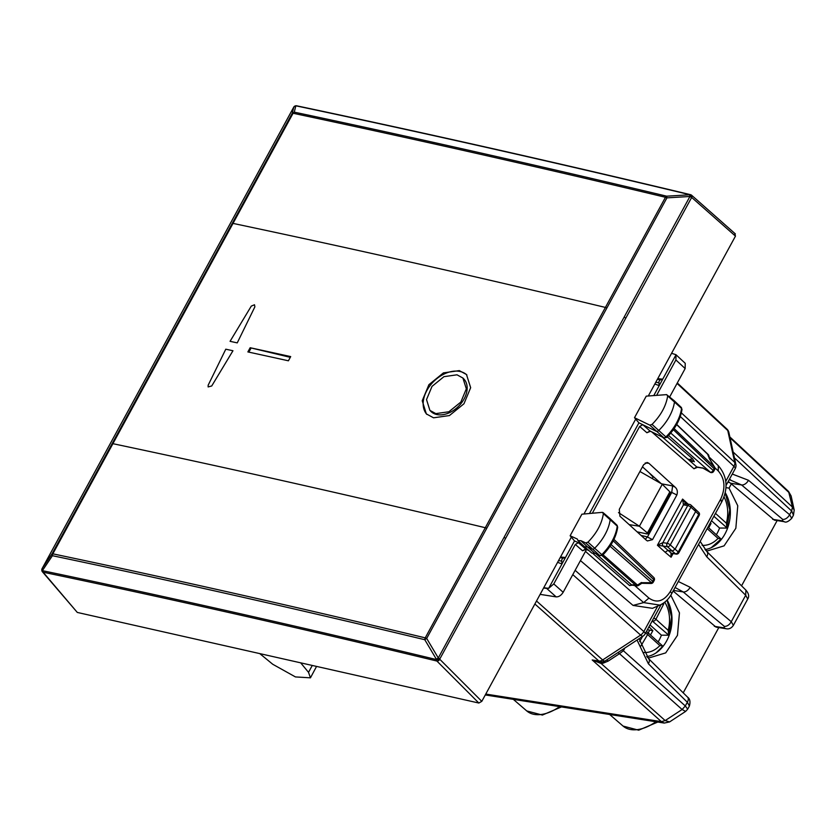 <?xml version="1.0" encoding="UTF-8"?>
<svg xmlns="http://www.w3.org/2000/svg" width="836" height="836" viewBox="0 0 836 836"><rect width="100%" height="100%" fill="white"/><g stroke="black" fill="none" stroke-linecap="round" stroke-linejoin="round"><path stroke-width="1.25" d="M647.451 657.462L649.29 657.859L665.707 652.885L677.463 635.35L679.449 612.872L670.806 595.222M646.698 656.584A34.36 25.425 98.9 0 0 669.302 634.984A34.36 25.425 98.9 0 0 667.107 600.029M725.951 487.639L729.044 488.12L731.343 483.908L728.24 481.473M705.793 550.464L707.632 550.861L724.08 545.856L735.837 528.268L737.76 505.749L729.044 488.12M705.041 549.586A34.36 25.425 98.9 0 0 727.728 527.767A34.36 25.425 98.9 0 0 725.24 492.676M639.927 471.504L662.279 484.274L639.404 526.231L618.504 512.614M662.279 484.274L669.866 491.829L669.458 492.916M647.952 533.87L670.347 492.801M647.085 533.943L647.419 533.002L647.085 533.943L637.105 531.832M629.184 524.632L639.404 526.231L647.419 533.002L669.866 491.829M727.822 482.236L729.703 482.529M649.102 472.779L653.094 477.137L652.299 478.579M649.467 473.103L653.094 477.137M791.128 495.967L788.588 491.516L791.128 495.988L794.19 509.991L792.455 507.107L733.151 452.025M794.2 510.012L793.458 515.175L791.661 511.015L792.465 507.118L788.578 491.505M669.594 721.907L665.174 720.58L661.38 721.646L665.174 720.58L682.113 709.503L685.321 705.96L682.103 709.492L685.604 711.415L669.573 721.928L664.254 723.067L661.412 721.667M639.08 638.714L648.6 658.663L687.558 697.12A6.249 3.762 134.6 0 1 687.349 702.25L689.386 706.033L687.673 709.179L685.342 705.981M741.553 585.837L777.146 520.567M731.343 483.908L774.366 520.128M730.539 483.218L741.553 484.943L729.535 479.707M792.455 507.107L791.64 510.995L789.612 514.715L791.713 518.372M745.9 590.132L745.691 595.253L706.733 556.797A6.249 3.762 -45.4 0 0 706.942 551.676A6.249 3.762 -45.4 0 0 706.942 551.666L745.9 590.122C748.774 593.487 749.39 596.455 747.729 599.036L745.691 595.253L731.27 621.702L733.36 625.37M782.695 519.386L741.553 484.943A6.249 3.887 129.9 0 0 748.471 480.272L789.612 514.715A6.249 3.887 129.9 0 1 782.695 519.386L782.465 520.87L784.22 521.685C785.892 522.793 788.4 521.674 791.734 518.32L793.458 515.175M683.211 692.835L718.803 627.564M673.001 590.906L716.024 627.125M675.07 587.489L683.211 591.94A6.249 3.887 -50.1 0 0 690.128 587.269L731.27 621.702C729.358 624.92 727.059 626.477 724.352 626.383L724.122 627.867L714.32 626.321M622.517 649.572L623.374 650.742L619.497 653.689L682.103 709.492M601.471 661.663L601.147 663.502L592.202 659.97L598.869 661.015A6.249 4.619 98.9 0 0 600.718 661.913L592.202 659.97L661.38 721.646L485.768 694.068M602.944 661.548L603.237 663.147L608.2 661.088L619.497 653.689L617.846 652.634M624.084 648.548L624.973 647.963M580.905 540.704L587.436 546.859L592.264 549.074A2.498 1.515 -47.9 0 0 594.668 548.238A37.484 22.697 -47.9 0 0 610.186 519.564A2.498 1.515 -47.9 0 0 609.872 518.456A2.498 1.515 -47.9 0 0 609.841 518.424L603.069 512.583L602.265 512.353L603.383 513.628C601.868 523.681 596.726 533.19 587.948 542.156L585.743 542.919L580.905 540.704L577.958 540.589L577.362 539.074L570.131 535.751L581.898 514.192L602.265 512.353M570.131 535.751L574.52 540.923L581.929 544.32M660.304 395.094L646.259 396.139L634.503 417.707L649.823 425.148L652.038 424.406C660.858 415.492 666.073 406.003 667.692 395.909L666.605 394.623L660.44 395.083M664.077 437.886L666.7 437.447C675.31 428.743 680.41 419.421 681.998 409.473L681.267 407.404L674.182 400.726A2.498 1.515 132.1 0 0 674.15 400.695L666.605 394.623M674.182 400.726A2.498 1.515 132.1 0 1 674.495 401.855A37.484 22.697 132.1 0 1 658.747 430.488A2.498 1.515 132.1 0 1 656.344 431.303L638.913 422.838L634.503 417.707M650.45 431.261L646.897 432.745L650.032 431.01L642.769 424.698L639.655 426.444L592.316 513.252M638.913 422.838L589.474 513.513M580.445 560.59L633.03 605.41L652.488 608.326M585.472 551.384L643.647 602.589L659.886 605.118L661.213 604.48M681.267 407.404A2.289 1.379 132.1 0 1 681.549 408.428L667.692 395.909M666.511 436.914L665.895 436.914A2.289 1.379 132.1 0 1 663.69 437.646L649.823 425.148M681.998 409.473L681.549 408.428A37.275 22.572 132.1 0 1 665.895 436.914L652.038 424.406M664.035 437.876L650.032 431.01A2.498 1.954 -64.1 0 0 650.366 431.23L664.035 437.876M600.018 555.668L599.611 555.418A2.289 1.379 -47.9 0 0 601.805 554.655L587.948 542.156M585.743 542.919L599.611 555.418L594.783 553.202L599.987 555.658L602.61 555.198C611.168 546.441 616.195 537.109 617.689 527.182L617.24 526.147A2.289 1.379 -47.9 0 0 616.947 525.133L609.872 518.456M596.141 553.401L591.888 553.129L594.772 553.192L587.436 546.859L584.542 546.786L577.958 540.589M586.099 549.273L582.546 550.757L585.66 549.012L578.397 542.7L575.304 544.455L553.777 583.925L548.667 588.335L543.745 587.729M602.411 554.676L601.805 554.655A37.275 22.572 -47.9 0 0 617.24 526.147L603.383 513.628M665.122 552.23L671.089 557.225L670.953 552.93L663.167 546.065L657.42 545.229L665.122 552.23L667.912 550.381L672.269 551.07L675.488 553.777L671.736 553.265A2.498 1.766 -79.4 0 1 671.109 552.951M677.965 552.951L678.268 551.917A2.498 1.567 130.2 0 1 675.488 553.777A2.498 1.766 -79.4 0 0 676.115 554.09A2.498 2.498 0 0 0 678.78 552.815M673.105 553.526L671.089 557.225L672.175 553.348M678.769 552.836L699.189 515.384A2.498 0.731 -151.4 0 0 698.687 514.474L678.268 551.917L675.08 549.231L672.269 551.07L667.473 546.734L663.188 546.065A4.995 1.463 -151.4 0 1 663.167 546.065A2.498 1.839 -80.8 0 1 662.843 542.637L667.138 543.306A2.498 1.85 98.9 0 0 667.473 546.734A2.498 1.515 132.1 0 0 670.284 544.905A2.498 0.731 -151.4 0 0 667.138 543.306L687.735 505.54A2.498 1.85 -81.1 0 1 689.595 504.411A2.498 2.498 0 0 1 690.881 505.017L698.76 512.416A2.498 1.515 -45.1 0 1 698.687 514.474L695.667 511.465L675.08 549.231L670.284 544.905L690.87 507.138L695.667 511.465L695.155 509.114M686.042 504.098L682.594 499.071L657.42 545.229L662.843 542.637A2.498 1.85 98.9 0 0 663.188 546.065M688.216 504.192L682.594 499.071L683.44 504.871L687.735 505.54A2.498 0.731 -151.4 0 1 690.87 507.138A2.498 1.515 -47.9 0 0 690.881 505.017M657.023 394.592L675.896 359.961L676.031 354.767L653.773 395.585M671.58 353.294L675.948 354.694L685.227 363.305L685.154 368.561L669.72 396.87M574.52 540.923L548.667 588.335M557.602 562.325L561.97 563.945L561.698 561.092A2.498 1.85 -81.1 0 1 563.307 558.124L565.491 557.487L560.496 557.027M657.399 379.304L660.544 379.795A2.498 1.85 98.9 0 0 658.935 382.763L659.207 385.615L654.839 384.006M660.544 379.795L662.729 379.157L657.733 378.698M546.786 588.408L543.588 588.022M546.775 588.513L556.149 596.883L540.129 594.365M556.149 596.883C558.845 596.967 561.175 595.431 563.161 592.285L586.506 549.471M675.049 487.116C677.264 489.039 677.871 491.652 676.878 494.975L652.508 539.648L647.419 540.955L646.176 540.077L619.936 516.22L619.288 509.354L643.605 464.764L647.085 462.465L648.83 463.238L675.049 487.116L672.614 485.904L671.716 492.477L647.472 536.931L641.066 535.437M642.476 466.843L661.339 483.741M638.819 533.389L639.404 532.323M645.287 539.272L647.472 536.931M710.266 472.309L710.381 472.256A2.498 1.557 131.4 0 0 713.192 470.417L713.704 471.326A2.498 2.498 0 0 1 710.266 472.298L703.003 468.15M687.746 459.048L696.775 466.937A2.498 1.85 98.9 0 0 697.506 467.282L693.964 468.756L696.775 466.937L702.867 468.097M713.693 471.326L714.644 469.602A2.498 0.731 -151.4 0 0 714.132 468.682L713.192 470.417L670.744 433.058M714.644 469.602A2.498 2.498 0 0 0 714.592 467.115L674.13 428.575M707.569 454.178L709.503 458.724M654.201 580.445L653.689 579.536A2.498 1.536 -46.3 0 0 653.731 577.446A2.498 2.498 0 0 1 654.201 580.435L653.261 582.18A2.498 0.731 -151.4 0 0 652.749 581.26A2.498 1.557 131.4 0 1 651.463 582.682L610.04 546.221M641.755 583.298L651.014 583.476A2.498 0.585 -88.9 0 0 651.463 582.682L641.661 582.682M602.024 555.626L635.966 585.503A2.498 1.85 98.9 0 0 636.698 585.848A2.498 2.498 0 0 0 638.453 585.472A2.498 0.794 56.8 0 1 637.481 585.075L631.567 584.813L629.602 585.587L593.288 553.85M631.849 585.231L629.602 585.587M588.774 550.443L585.66 549.012A2.498 1.954 114.7 0 0 586.026 549.252L588.941 550.59M662.29 437.019L687.505 458.859L694.361 461.754L692.595 458.828L667.264 436.883M692.595 458.828L689.052 459.549M650.502 634.984L652.864 630.637L648.976 626.833M647.377 629.769L652.864 630.637M658.172 641.912A36.7 27.16 98.9 0 0 661.401 635.182L650.021 624.92M661.527 604.313L663.794 603.811L663.22 603.289M652.634 620.124A2.498 1.693 100 0 0 653.167 621.117A2.498 1.515 -47.9 0 0 655.926 619.277L668.173 630.334L668.8 635.224L661.401 635.182M645.528 633.155A2.498 0.784 30.2 0 1 647.618 634.514A2.498 1.515 132.1 0 0 647.628 632.392A2.498 1.515 132.1 0 0 647.137 632.162A2.498 1.735 103.8 0 0 646.552 631.817A2.498 1.735 103.8 0 0 646.27 631.786M667.023 600.112L671.58 616.958L668.8 635.224L652.184 620.949M640.93 645.988L647.618 634.514L659.865 645.57L662.76 646.05M708.677 527.84L711.049 523.493L710.339 522.803M711.049 523.493L710.025 523.388M716.347 534.768A36.7 27.16 98.9 0 0 719.577 528.038L711.478 520.723M715.48 513.377L726.348 523.19L726.975 528.08L719.577 528.038M725.188 492.926L729.755 509.793L727.038 527.955L713.902 516.282M707.172 528.613L718.04 538.426L720.945 538.907M734.802 233.62L735.471 236.118L648.297 395.992M635.705 419.097L583.946 514.004M571.322 537.161L481.797 701.352L439.82 659.311A2.498 0.617 175.6 0 1 436.413 659.562L436.914 661.057A2.498 1.578 -45 0 0 439.82 659.311L439.799 658.987A2.498 0.731 -151.4 0 0 438.294 657.963L436.392 659.249L424.782 639.718A2.498 1.62 -76.5 0 1 425.231 637.858C298.556 607.385 174.421 579.379 52.846 553.829L233.014 223.4A9889.211 2894.013 28.6 0 1 605.41 307.429A2.498 0.731 28.6 0 1 606.863 308.003L666.919 197.86L666.637 196.178A2.498 1.62 103.4 0 0 665.466 197.286L665.466 197.286C539.837 167.263 415.701 139.257 293.081 113.257L233.014 223.4A2.498 0.731 28.6 0 0 232.189 223.463L292.245 113.309L294.272 112.149A2.498 1.714 102 0 0 293.081 113.257A2.498 0.731 28.6 0 0 292.245 113.309L293.781 107.092L295.808 105.932L294.272 112.149C416.892 138.149 541.007 166.155 666.637 196.178L689.648 194.798A2.498 1.641 73.2 0 1 691.424 197.505A2.498 0.731 28.6 0 0 689.93 196.481L689.648 194.798L691.058 194.976M41.852 569.985A2.498 0.773 -0.2 0 0 41.8 570.142A2.498 2.498 0 0 0 42.396 571.751L77.299 612.433L478.84 703.034L481.797 701.352M208.164 385.208L208.122 386.922L211.727 385.971L232.962 350.744A9889.211 2894.013 -151.4 0 0 225.783 349.197L208.164 385.208L208.122 386.922L211.727 385.971L232.962 350.744L225.783 349.197L208.164 385.208M251.291 306.101L254.51 304.764L254.865 306.875L237.246 342.885A9889.211 2894.013 -151.4 0 0 230.067 341.328L251.291 306.101L254.51 304.764L254.865 306.875L237.246 342.885L230.067 341.328L251.291 306.101M300.688 662.843L308.526 672.343L310.449 677.829L316.551 666.417M259.766 653.606L272.745 664.265L295.442 676.93L310.449 677.829M435.838 413.621L448.89 411.761L460.845 402.064L466.331 388.855L462.914 378.029L456.999 374.81L443.947 376.67L432.013 386.389L426.517 399.598L429.913 410.403L435.838 413.621M433.55 417.812L449.423 415.565L463.97 403.767L470.658 387.695L466.488 374.528L459.288 370.609L443.425 372.887L428.899 384.696L422.222 400.757L426.35 413.904L433.55 417.812M250.163 347.734A9889.211 2894.013 28.6 0 1 290.698 356.596L288.41 360.797A9889.211 2894.013 28.6 0 0 247.874 351.925L250.163 347.734L290.291 357.338M107.844 448.086A2.498 0.731 28.6 0 1 107.865 448.023A2.498 0.731 28.6 0 1 107.896 447.971L42.145 568.574A2.498 0.731 -151.4 0 0 42.103 568.616A2.498 0.731 -151.4 0 0 42.082 568.752M232.189 223.463L52.01 553.892L52.428 555.7A2.498 1.714 -78.1 0 1 52.846 553.829A2.498 0.731 28.6 0 0 52.01 553.892L42.145 568.574L42.552 570.382L52.428 555.7C173.992 581.239 298.118 609.245 424.782 639.718L426.684 638.432L606.863 308.003M227.956 227.789A2.498 0.731 28.6 0 1 227.977 227.737L42.103 568.616A2.498 2.498 0 0 0 41.8 569.828A2.498 0.773 179.8 0 0 42.552 570.382L43.127 572.2C171.181 598.984 302.444 628.599 436.914 661.057L478.84 703.034M42.396 571.751A2.498 1.808 -40.3 0 0 43.127 572.2L77.299 612.433M41.8 569.828L41.8 570.142A2.498 0.773 -0.2 0 0 42.552 570.695L42.552 570.695C170.628 597.479 301.921 627.105 436.413 659.562L436.392 659.249A2.498 0.617 -4.4 0 0 439.799 658.987L691.665 197.432A2.498 1.609 -48.5 0 0 691.602 195.237A2.498 2.498 0 0 0 690.599 194.704M295.192 105.953A2.498 1.808 70.2 0 1 295.307 105.9A2.498 1.808 70.2 0 1 296.017 105.848L295.808 105.932A2.498 1.808 -109.8 0 0 295.087 105.984L295.087 105.984A2.498 1.808 -109.8 0 0 294.617 106.276M466.885 374.946A28.11 19.27 -44.7 0 0 460.176 371.518A28.11 19.27 -44.7 0 0 430.268 385.344A28.11 19.27 -44.7 0 0 426.82 414.353M429.913 410.403L430.864 411.364A23.115 15.842 -44.7 0 0 436.726 414.52A23.115 15.842 -44.7 0 0 461.587 402.816A23.115 15.842 -44.7 0 0 463.75 378.875L462.925 378.029M248.846 352.134L250.863 348.434M735.471 236.118L691.665 197.432A2.498 1.641 -106.8 0 0 689.888 194.725L689.888 194.725C556.943 162.853 425.649 133.227 296.017 105.848L297.261 106.12M657.786 722.053L638.683 730.194L623.06 726.066A38.299 23.189 -47.9 0 0 655.894 721.75M559.587 706.629A38.299 23.189 132.1 0 1 526.753 710.934L513.346 699.366M772.663 519.334L782.465 520.87M673.471 590.415L683.211 591.94L724.352 626.383M648.6 658.663A6.249 3.762 134.6 0 1 648.391 663.794L687.349 702.25L685.321 705.96L623.374 650.742L624.461 648.903M747.739 599.015L733.381 625.338C731.385 628.285 728.877 629.414 725.878 628.672L724.122 627.867M534.883 603.989L598.869 661.015A6.249 3.835 -48.3 0 0 602.652 659.959L536.513 601M600.718 661.913A6.249 6.249 0 0 0 605.118 660.973A6.249 1.975 56.8 0 1 602.652 659.959L640.616 635.088L572.796 574.625M657.754 606.048L643.835 631.556A6.249 1.829 28.6 0 1 645.141 633.866A6.249 6.249 0 0 1 643.083 636.102A6.249 1.975 56.8 0 1 640.616 635.088A6.249 3.835 -48.3 0 0 643.835 631.556L575.147 570.319M681.35 412.848L734.75 462.454A6.249 3.804 132.9 0 1 733.924 466.342L725.773 481.306M680.285 416.506L733.924 466.342A6.249 1.829 -151.4 0 1 735.231 468.651L726.024 485.528M677.055 383.421L727.759 430.519L734.75 462.454A6.249 4.567 -12.4 0 1 735.847 464.314A6.249 6.249 0 0 1 735.231 468.651M677.296 382.972L727.006 429.15A6.249 3.804 132.9 0 1 727.759 430.519A6.249 4.567 167.6 0 1 728.856 432.39L735.847 464.314M791.64 510.995L734.436 457.856M748.471 480.272L732.284 474.054M698.572 544.393L706.733 556.797M648.391 663.794L637.042 640.052M678.33 581.511L690.128 587.269M603.237 663.147L601.147 663.502L665.174 720.58M789.341 492.874L730.037 437.782M606.549 660.032A6.249 1.975 -123.2 0 1 608.2 661.088M634.681 585.534L648.935 598.085L643.647 602.589L633.03 605.41M648.935 598.085C656.782 603.529 663.899 601.366 670.273 591.595A6.249 1.829 28.6 0 1 671.569 593.905L722.011 501.391C728.386 488.005 727.163 476.112 718.354 465.725L709.127 457.041L718.302 465.673L718.26 470.95C724.875 478.662 725.69 488.046 720.716 499.082L721.468 501.746M670.273 591.595L720.716 499.082M639.655 426.444L646.897 432.745M575.304 544.455L582.546 550.757M662.843 542.637A2.498 0.731 -151.4 0 0 662.864 542.637L683.451 504.871A2.498 0.731 28.6 0 1 683.44 504.871A2.498 1.839 -80.8 0 1 685.301 503.732A2.498 1.85 98.9 0 0 683.451 504.871M685.311 503.732L685.301 503.732A2.498 1.839 -80.8 0 1 685.311 503.732L689.595 504.411M675.896 359.961L685.154 368.561M553.777 583.925L563.161 592.285M671.736 492.425L676.878 494.975M671.716 492.467L670.179 492.185M672.614 485.904L661.464 483.804M648.83 463.238L645.193 462.987M647.44 536.984L652.508 539.648M697.506 467.282L702.93 468.139M702.658 467.857L710.381 472.256L668.612 435.483M676.627 424.583L708.416 454.983A2.498 1.829 -12.4 0 1 708.844 455.714A2.498 2.498 0 0 0 708.123 454.439M673.346 429.694L714.132 468.682A2.498 1.536 -46.3 0 0 714.466 467.136L709.147 458.316M714.864 467.752L718.26 470.95M651.746 431.898L693.964 468.756M613.227 540.84L653.689 579.536L652.749 581.26L611.085 544.591M596.026 553.84L631.567 584.813A2.498 1.85 98.9 0 0 632.298 585.158L636.698 585.848M603.038 554.77L637.481 585.075L641.442 582.493M655.779 382.271L658.935 382.763M561.698 561.092L558.542 560.601M563.307 558.124L560.162 557.633M648.203 632.904L649.624 630.292M653.762 618.044A2.498 0.679 27 0 1 655.926 619.277L663.794 603.811M639.634 641.505L642.612 636.415M668.173 630.334A29.991 22.196 98.9 0 0 664.756 602.171M643.877 652.488A29.991 22.196 98.9 0 0 659.865 645.57M726.348 523.19A29.991 22.196 98.9 0 0 724.028 496.897M702.135 545.354A29.991 22.196 98.9 0 0 718.04 538.426M312.277 665.456L308.526 672.343M107.896 447.971L293.781 107.092A2.498 0.731 28.6 0 0 293.739 107.133L227.977 227.737A2.498 0.731 28.6 0 1 228.019 227.685M112.066 443.749A2.498 0.731 28.6 0 1 112.902 443.686A9889.211 2894.013 28.6 0 1 485.288 527.715L665.466 197.286A2.498 0.731 28.6 0 1 666.919 197.86L689.93 196.481L624.168 317.074A2.498 0.731 28.6 0 1 625.673 318.098M624.168 317.074L438.294 657.963L426.684 638.432A2.498 0.731 28.6 0 0 425.231 637.858L485.288 527.715A2.498 0.731 28.6 0 1 486.751 528.289M504.056 537.36A2.498 0.731 28.6 0 1 505.55 538.384M690.526 194.684C557.403 162.769 426.12 133.143 296.665 105.806A2.498 2.498 0 0 0 295.307 105.9L295.087 105.984A2.498 2.498 0 0 0 293.739 107.133M561.468 706.922L542.376 715.062L526.753 710.934M687.673 709.179L685.604 711.415M664.254 723.067L485.288 694.956M623.06 726.066L609.653 714.487M774.387 520.138L784.22 521.685M689.386 706.033C690.546 701.749 689.94 698.781 687.558 697.12M716.044 627.136L725.878 628.682M661.151 604.512L645.141 633.866M730.58 479.833L729.211 479.676M700.192 541.414L706.942 551.666M643.083 636.102L605.118 660.973M728.856 432.39A6.249 6.249 0 0 0 726.996 429.15M788.588 491.495L729.849 436.935M659.907 605.107L652.467 608.336M659.886 605.107C664.871 602.819 668.769 599.078 671.569 593.905M617.689 527.182L616.947 525.133M676.115 554.09L671.736 553.265M699.178 515.404A2.498 2.498 0 0 0 698.76 512.416M709.44 458.567L714.592 467.115M708.844 455.714L709.482 458.64M651.025 583.476A2.498 2.498 0 0 0 653.261 582.18M632.298 585.158L631.776 585.263M638.453 585.472L641.766 583.298M613.938 539.398L653.731 577.446M676.721 424.416L708.123 454.45M591.888 553.129L584.542 546.786M692.553 461.493L688.08 459.246M662.729 646.019L647.628 632.392A2.498 2.498 0 0 0 646.5 631.807M656.124 652.843L662.749 646.312M707.956 527.182L720.904 538.875M711.185 547.716L720.925 539.168M735.356 233.892L691.602 195.237"/></g></svg>
